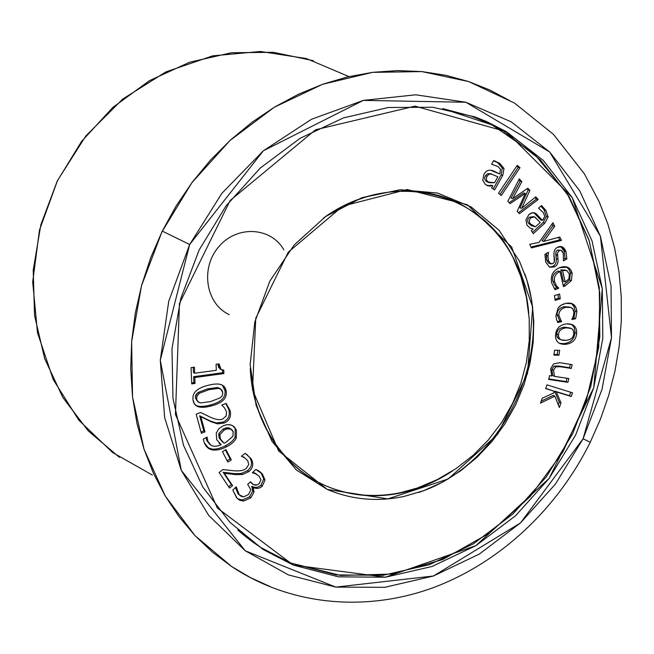 <?xml version="1.0" encoding="UTF-8"?>
<svg xmlns="http://www.w3.org/2000/svg" width="654" height="654" viewBox="0 0 654 654"><rect width="100%" height="100%" fill="white"/><g stroke="black" fill="none" stroke-linecap="round" stroke-linejoin="round"><path stroke-width="0.98" d="M293.254 565.056L291.071 563.127L336.213 574.931L383.097 575.291L429.482 564.647L473.324 543.842L512.81 514.085L546.376 476.807L572.724 433.651L590.799 386.424L599.816 337.047L599.285 287.564L589.017 240.092L569.184 196.789L540.343 159.797L503.515 131.143L506.376 131.675L543.278 160.41L572.168 197.508L592.034 240.934L602.301 288.545L602.816 338.175L593.75 387.691L575.618 435.065L549.197 478.352L515.54 515.753L475.949 545.616L432 566.495L385.5 577.196L338.51 576.861L293.254 565.056L263.161 549.532L229.873 522.284L202.83 487.075L183.48 445.202L172.958 398.376L171.986 348.664L180.815 298.396L199.127 250L226.071 205.838L260.308 168.029L300.112 138.296L343.505 117.883L388.402 107.493L432.752 107.256L474.665 116.829L486.355 121.448L506.376 131.675L572.168 197.508L602.301 288.545L593.75 387.691L549.197 478.352L475.949 545.616L385.5 577.196L293.254 565.056L217.341 507.994L175.444 414.513L179.458 303.505L230.151 200.508L315.571 129.754L415.028 106.136L506.376 131.675L503.515 131.143L488.097 123.009L471.877 116.347L442.652 108.605L492.078 124.93L534.293 154.001L567.173 193.535L589.279 240.885L599.849 293.221L598.68 347.691L586.098 401.491L562.857 451.963L530.124 496.615L489.454 533.141L442.75 559.522L392.318 574.048L340.783 575.471L291.071 563.127L293.254 565.056M270.266 586.63L250.49 577.637L231.639 566.528C291.586 606.421 367.597 612.07 434.223 587.3C500.899 562.023 557.445 508.411 590.235 442.3L600.446 419.181L608.719 395.343L614.997 370.957L619.207 346.211L621.3 321.318L621.235 296.458L618.995 271.843L614.547 247.686L607.901 224.175L599.064 201.546L584.349 173.776L553.497 134.397L514.469 103.046L468.697 81.578L445.783 75.292L421.985 71.597L397.534 70.591L372.682 72.341L347.683 76.87L322.823 84.194L298.379 94.274L274.639 107.027L251.896 122.355L230.421 140.103L210.49 160.091L192.341 182.09L176.212 205.847L162.298 231.099L189.66 244.522L221.886 193.306L263.382 150.755L311.525 119.265L363.33 100.397L415.74 94.797L465.877 102.261L511.215 121.832L549.695 151.998L579.771 190.854L600.413 236.257L611.04 285.97L611.498 337.742L602.015 389.367L583.098 438.752L590.235 442.3L583.098 438.752L555.565 483.895L520.494 522.922L479.235 554.126L433.406 576.01L384.871 587.308L335.764 587.104L288.406 574.907L245.258 550.799L208.79 515.475L181.281 470.381L164.669 417.693L160.287 360.231L168.724 301.322L189.66 244.522L162.298 231.099L150.731 257.635L141.714 285.038L135.337 312.98L131.667 341.11L130.735 369.101L132.509 396.618L136.948 423.351L143.962 448.996L153.428 473.275L165.2 495.945L179.106 516.774L194.957 535.585L212.542 552.213L231.639 566.528L195.023 535.659L165.307 496.116L144.06 449.298L132.558 397.06L131.626 341.674L141.526 285.708L161.939 231.835L191.924 182.646L230.004 140.487L274.263 107.256L322.52 84.301L372.478 72.365L421.887 71.588L468.697 81.578L489.625 89.925L509.376 100.43M313.38 60.699L273.38 52.304L231.541 52.729L189.611 62.228L149.431 80.663L112.856 107.395L81.619 141.37L57.241 181.084L40.859 224.714L33.215 270.241L34.556 315.547L44.668 358.613L62.907 397.583L88.249 430.904L119.437 457.359M283.852 249.877C271.091 226.987 236.887 224.968 218.714 246.82C200.05 268.214 205.863 303.996 229.235 314.615M152.341 475.049L112.594 452.511L78.889 420.26L53.276 379.672L37.482 332.714L32.7 281.907L39.461 230.143L57.527 180.488L85.87 135.909L122.748 99.032L165.895 71.899L212.689 55.852L260.423 51.47L306.473 58.582L348.508 76.395M583.098 438.752L611.498 337.742L600.413 236.257L549.695 151.998L465.877 102.261L363.33 100.397L263.382 150.755L189.66 244.522L160.287 360.231L181.281 470.381L245.258 550.799L335.764 587.104L433.406 576.01L520.494 522.922L583.098 438.752M237.786 529.993L261.052 547.643L291.071 563.127C271.655 555.303 253.899 544.251 237.786 529.993M565.759 340.358C570.893 339.867 573.574 337.595 573.795 333.54C574.073 329.469 571.653 327.58 566.519 327.858C561.434 328.341 558.753 330.63 558.451 334.717C558.222 338.772 560.658 340.652 565.759 340.358L561.124 339.802L560.028 339.124L558.835 337.472L558.451 334.717C558.753 330.63 561.434 328.341 566.519 327.858L571.122 328.406L572.225 329.093L573.419 330.752L573.795 333.54C573.574 337.595 570.893 339.867 565.759 340.358M418.666 492.446C502.133 465.296 555.042 356.463 524.843 274.051C555.042 356.463 502.133 465.296 418.666 492.446M327.302 489.454L296.409 469.989L271.999 441.352L256.098 405.374L250.139 364.605L254.798 322.087L269.84 281.146L294.128 245.013L325.7 216.482L362.03 197.647L400.256 189.742L437.51 193.044L471.158 206.966L498.986 230.2L519.325 260.889L526.822 279.928L531.661 300.137L533.787 321.13L533.19 342.5L529.895 363.853L523.993 384.797L515.589 404.965L504.839 423.988L491.939 441.524L477.118 457.228L460.637 470.823L442.774 482.031L423.857 490.614L404.237 496.386C377.481 502.068 351.836 499.762 327.302 489.454M463.661 205.879C502.313 229.243 524.018 265.017 528.767 313.209C527.075 292.755 521.663 273.822 512.54 256.417C480.101 190.731 390.683 168.936 323.338 218.15C367.393 186.619 423.015 182.768 463.661 205.879M452.87 470.692C412.944 497.449 362.97 503.392 322.193 484.164C281.58 464.79 252.959 420.383 250.245 368.496C252.64 422.059 283.337 467.831 325.962 485.881C348.402 495.38 371.93 498.013 396.528 493.778C416.475 490.189 435.262 482.489 452.87 470.692M197.663 401.556L195.432 398.18L195.366 396.651L196.086 394.501L198.137 392.441L195.53 395.735L195.432 398.18L196.601 399.054L197.034 395.76L199.315 393.307L198.137 392.441L207.588 388.868L208.781 389.719L207.588 388.868L217.422 387.503L220.071 388.582L217.422 387.503L207.588 388.868L198.137 392.441L199.315 393.307L196.846 396.169L196.699 399.545L197.892 401.785L200.696 402.946L210.58 401.572L220.096 397.877L221.837 396.201L222.687 394.215L222.474 391.337L221.412 389.547L218.64 388.353L208.781 389.719L199.315 393.307L208.781 389.719L218.64 388.353L220.651 388.991L222.687 392.302L222.687 394.215L221.837 396.201L220.096 397.877L210.58 401.572L200.696 402.946L198.587 402.292L195.432 398.18L197.86 401.752M220.357 438.883L224.06 443.24L225.957 442.333L232.938 436.243L233.167 431.722C231.769 428.411 228.81 427.83 224.281 429.989L219.907 434.64L220.357 438.883L219.907 434.64L224.281 429.989L227.159 428.877L230.837 429.114L233.167 431.722L232.938 436.243L225.957 442.333L224.06 443.24L220.357 438.883M487.761 173.694L490.402 173.694L487.328 173.85L485.497 175.713L487.173 176.114L485.497 175.713C484.148 178.19 484.581 180.177 486.789 181.673L488.456 182.09C486.249 180.586 485.824 178.599 487.173 176.114L488.661 174.438L490.884 173.915L497.882 176.793L490.884 173.915L488.661 174.438L487.173 176.114C485.824 178.599 486.249 180.586 488.456 182.09L494.563 182.703L497.882 176.793L494.563 182.703L489.658 182.719L486.789 181.673C484.581 180.177 484.148 178.19 485.497 175.713L487.336 173.85M530.337 223.864L535.495 226.799L540.22 222.491L534.98 217.071L532.871 216.703L531.056 217.717C529.102 219.548 528.865 221.592 530.337 223.864C528.865 221.592 529.102 219.548 531.056 217.717L534.686 216.94L540.22 222.491L535.495 226.799L533.214 226.194L530.337 223.864L528.62 223.382L530.337 223.864M565.784 270.208L560.805 269.922L563.405 281.4L560.805 269.922L566.887 270.609L569.413 274.296L568.817 279.054L569.413 274.296L566.887 270.609L562.563 270.486L565.162 281.98L568.817 279.054L565.162 281.98L562.563 270.486L560.805 269.922L565.13 270.045M467.324 204.743L511.681 247.073L532.691 307.184L527.5 373.548L497.612 434.354L448.252 478.932L387.863 498.896L327.302 489.454L278.579 450.908L252.509 389.735L255.747 318.261L288.283 252.142L342.876 206.051L407.156 189.521L467.324 204.743M554.878 396.177L540.474 403.134L542.207 398.253L554.044 392.817L553.374 390.969L545.649 388.59L546.973 384.871L572.544 392.801L571.228 396.488L556.317 391.885L560.977 402.938L559.342 407.524L554.878 396.177L553.161 395.392L554.878 396.177L540.474 403.134L542.207 398.253L554.044 392.817L553.374 390.969L545.649 388.59L546.973 384.871L572.544 392.801L571.228 396.488L569.495 395.703L570.729 392.237L569.495 395.703L571.228 396.488L554.6 391.108L569.495 395.703L554.6 391.108L556.317 391.885L560.977 402.938L559.26 402.145L554.6 391.108L559.26 402.145L560.977 402.938L559.342 407.524L554.878 396.177M571.858 319.307L573.231 316.405L573.942 312.285C573.632 308.157 571.007 306.497 566.062 307.298C561.206 308.451 558.802 311.165 558.843 315.449L561.598 321.703L557.797 322.504L556.587 319.765L555.884 316.144L558.115 307.928L560.225 305.794L563.078 304.175L567.337 303.104L570.492 303.194L574.196 304.993L576.199 308.132L576.877 311.745L575.643 318.735L571.866 319.528L573.231 316.405L573.942 312.285L572.634 308.696L570.958 307.503L566.062 307.298C561.206 308.451 558.802 311.165 558.843 315.449L561.598 321.703L557.797 322.504L556.587 319.765L555.884 316.144L558.115 307.928L561.279 305.075L565.882 303.342L572.201 303.718L573.82 304.674L570.795 303.26L574.891 305.737L576.199 308.132L576.836 311.091L576.877 311.745L575.111 311.108L574.22 306.971L572.054 304.053L574.22 306.971L575.111 311.108L576.877 311.745L575.643 318.735L573.885 318.089L575.111 311.108L573.885 318.089L575.643 318.735L571.858 319.307M567.917 382.337L548.665 379.434L549.581 375.617L551.706 375.944L550.684 368.66L553.627 363.886L559.718 362.7L572.185 364.654L571.269 368.447L560.323 366.747L555.826 366.812L553.537 370.139L554.469 376.361L568.833 378.543L567.917 382.337L566.184 381.576L566.985 378.265L566.184 381.576L567.917 382.337L548.665 379.434L549.581 375.617L551.706 375.944L550.684 368.66L553.627 363.886L559.718 362.7L572.185 364.654L571.269 368.447L569.528 367.72L570.337 364.36L569.528 367.72L571.269 368.447L558.59 366.019L569.528 367.72L558.59 366.019L560.323 366.747L555.826 366.812L554.11 366.085L558.59 366.019L554.11 366.085L555.826 366.812L553.537 370.139L551.821 369.396L554.11 366.085L551.821 369.396L553.537 370.139L554.469 376.361L552.744 375.609L551.821 369.396L552.744 375.609L554.469 376.361L568.833 378.543L567.917 382.337M554.502 295.616L559.611 294.03L560.241 298.813L555.132 300.407L554.502 295.616L559.611 294.03L560.241 298.813L555.132 300.407L554.502 295.616M558.949 355.261L553.897 355.089L554.625 350.184L559.677 350.372L558.949 355.261L557.216 354.55L557.854 350.307L557.216 354.55L558.949 355.261L553.897 355.089L554.625 350.184L559.677 350.372L558.949 355.261M544.807 216.343L543.327 212.656L538.577 208.185L541.504 205.519L545.869 210.367L548.134 216.973L544.913 223.055L533.296 233.666L531.301 230.625L533.108 228.982L530.206 228.107L526.969 225.189L525.922 219.916L528.784 214.749C531.13 212.55 533.517 212.141 535.945 213.515L542.493 220.414L543.041 219.916L544.807 216.343L543.327 212.656L538.577 208.185L541.504 205.519L545.869 210.367L548.134 216.973L544.913 223.055L533.296 233.666L531.301 230.625L533.108 228.982L530.206 228.107L526.969 225.189L525.922 219.916L528.784 214.749L531.882 212.893L535.021 213.065L533.574 212.722L535.945 213.515L542.493 220.414L540.752 219.94L534.212 213.049L540.752 219.94L542.493 220.414L544.807 216.343M554.755 285.275L556.946 287.629L558.696 288.218L556.946 287.629L554.355 288.733L556.897 287.417L558.696 288.218L555.082 289.771L551.723 283.051C550.235 275.857 552.802 270.748 559.415 267.731C566.192 265.279 570.443 267.159 572.168 273.356L571.4 280.566L565.244 285.847L563.446 286.624L560.028 271.557C555.434 273.683 553.627 277.083 554.608 281.768L556.497 285.863L558.696 288.218L555.082 289.771L551.723 283.051C550.235 275.857 552.802 270.748 559.415 267.731L567.427 267.167L570.46 269.481L572.168 273.356L571.4 280.566L565.244 285.847L563.446 286.624L560.028 271.557L558.279 270.993L560.028 271.557C555.434 273.683 553.627 277.083 554.608 281.768L552.867 281.187C551.886 276.511 553.685 273.11 558.279 270.993C553.685 273.11 551.886 276.511 552.867 281.187L554.608 281.768L556.497 285.863L554.755 285.275L552.867 281.187L554.755 285.275L556.497 285.863L558.647 288.013L556.562 287.171M507.847 201.179L519.341 178.869L521.884 181.657L512.687 198.579L527.868 188.213L529.879 190.42L521.663 208.315L535.757 196.862L538.185 199.527L519.439 213.711L517.183 211.275L525.334 193.404L510.104 203.623L507.847 201.179L519.341 178.869L521.884 181.657L512.687 198.579L527.868 188.213L529.879 190.42L521.663 208.315L535.757 196.862L538.185 199.527L536.444 199.086L534.988 197.492L536.444 199.086L538.185 199.527L519.439 213.711L517.183 211.275L525.334 193.404L523.617 192.971L525.334 193.404L510.104 203.623L507.847 201.179M560.789 250.278L557.445 250.081L556.014 251.52L555.736 254.635L557.494 255.166L555.736 254.635L556.268 258.821L558.017 259.368L556.268 258.821C556.693 262.246 555.532 264.756 552.793 266.341L554.543 266.897L552.793 266.341L549.401 267.126L552.793 266.341C555.532 264.756 556.693 262.246 556.268 258.821L555.9 251.806L557.445 250.081L559.203 250.605L557.502 252.992L558.017 259.368C558.442 262.802 557.282 265.311 554.543 266.897L549.589 267.224L545.73 262.164L544.905 254.324L548.518 252.264L547.978 256.016L548.477 260.758L550.243 263.587L552.859 263.578L554.224 262.205L554.551 259.998L553.946 254.758C553.758 251.144 554.944 248.651 557.502 247.277C561.255 245.463 564.091 246.95 566.012 251.741L566.871 258.943L563.446 260.897L563.307 253.204C562.424 250.686 561.058 249.82 559.203 250.605L557.502 252.992L558.017 259.368C558.442 262.802 557.282 265.311 554.543 266.897L549.589 267.224L545.73 262.164L544.905 254.324L548.518 252.264L547.978 256.016L548.477 260.758L550.823 263.914L552.859 263.578L554.339 261.927L553.946 254.758C553.758 251.144 554.944 248.651 557.502 247.277L561.99 246.811L566.012 251.741L564.247 251.218L560.666 246.493L564.247 251.218L566.012 251.741L566.871 258.943L565.105 258.404L564.247 251.218L565.105 258.404L566.871 258.943L563.446 260.897L563.307 253.204L561.124 250.376L557.445 250.081L560.045 250.278M498.503 193.249L517.249 165.356L519.987 167.677L501.266 195.546L498.503 193.249L517.249 165.356L519.987 167.677L501.266 195.546L498.503 193.249M559.808 236.993L561.451 240.419L531.424 247.891L529.683 244.343L539.043 242.364L552.949 222.695L554.666 226.276L543.76 241.391L559.808 236.993L561.451 240.419L531.424 247.891L529.683 244.343L539.043 242.364L552.949 222.695L554.666 226.276L552.908 225.785L552.033 223.979L552.908 225.785L554.666 226.276L543.76 241.391L542.027 240.876L552.908 225.785L542.027 240.876L543.76 241.391L559.808 236.993M204.212 442.619L203.288 439.096L207.13 437.109L207.874 441.352C210.106 446.445 214.553 447.557 221.199 444.695L216.711 439.717L216.221 433.185L218.828 428.722L223.178 425.779L226.374 424.765L229.391 424.659L232.047 425.37L234.271 426.907L236.405 430.079L236.298 437.894C235.08 441 231.859 443.935 226.644 446.723C221.518 449.363 216.948 450.459 212.934 449.993C208.969 449.519 206.067 447.058 204.212 442.619L203.288 439.096L207.13 437.109L207.874 441.352L210.989 445.251C213.564 446.747 216.973 446.559 221.199 444.695L216.711 439.717L216.221 433.185L218.828 428.722L223.178 425.779L226.995 424.675L231.058 425.002L232.701 425.705L236.405 430.079L232.799 425.762L236.405 430.079L236.298 437.894L235.072 436.962L235.17 429.155L235.072 436.962L236.298 437.894C235.08 441 231.859 443.935 226.644 446.723L225.426 445.766C230.633 442.987 233.854 440.052 235.072 436.962C233.854 440.052 230.633 442.987 225.426 445.766L226.644 446.723C221.518 449.363 216.948 450.459 212.934 449.993L211.741 449.028C215.746 449.494 220.308 448.407 225.426 445.766C220.308 448.407 215.746 449.494 211.741 449.028L212.934 449.993L208.863 448.554L204.212 442.619M493.549 160.729L497.907 162.887L502.313 168.07L504.013 168.454L502.313 168.07L501.062 175.002L502.754 175.403L501.062 175.002L493.198 188.998L501.062 175.002L502.313 168.07L497.907 162.887L499.599 163.263L504.013 168.454L502.754 175.403L494.596 189.93L491.62 187.943L492.887 185.687L489.707 186.055L485.521 184.681L482.766 180.234L483.935 174.291C485.562 171.307 487.819 169.95 490.696 170.228L499.484 173.948L499.869 173.261L500.482 169.231L497.792 166.427L491.587 164.219L493.647 160.557L499.599 163.263L504.013 168.454L502.754 175.403L494.596 189.93L491.62 187.943L492.887 185.687L489.707 186.055L485.521 184.681L482.766 180.234L483.935 174.291C485.562 171.307 487.819 169.95 490.696 170.228L493.615 170.931L499.484 173.948L499.869 173.261L500.482 169.231L497.792 166.427L491.587 164.219L492.454 164.44L491.595 164.219L493.647 160.557L499.599 163.263L497.907 162.887L493.549 160.729L495.103 161.048M224.33 407.679L221.771 405.096L226.17 403.412L230.11 410.614C231.451 416.631 229.448 420.784 224.109 423.064L217.512 423.849L211.119 421.765L200.852 416.688L204.98 431.877L201.383 433.267L196.184 414.17L200.606 412.478L210.114 417.097C215.902 419.696 220.12 420.318 222.769 418.952L226.227 415.936L226.472 411.685L224.33 407.679L221.771 405.096L226.17 403.412L230.11 410.614C231.451 416.631 229.448 420.784 224.109 423.064L217.512 423.849L211.119 421.765L200.852 416.688L204.98 431.877L201.383 433.267L196.184 414.17L200.606 412.478L210.114 417.097C215.902 419.696 220.12 420.318 222.769 418.952L226.227 415.936L226.472 411.685L224.33 407.679M260.913 479.823L259.319 476.374L255.788 473.856L252.362 472.719L255.82 469.449L262.344 473.937L265.009 479.995L262.229 486.257C259.131 488.742 256.139 489.078 253.229 487.255L254.005 492.004L250.85 497.833L243.648 501.062L239.904 500.294L237.042 498.168L232.775 490.091L236.257 486.805L239.274 494.808L243.59 496.917L248.455 494.555L250.842 489.854L247.694 484.361L250.408 481.794L251.275 482.799C253.777 485.636 256.442 485.873 259.278 483.51L260.913 479.823L259.319 476.374L255.788 473.856L252.362 472.719L255.82 469.449L258.297 470.618L262.344 473.937L265.009 479.995L262.229 486.257C259.336 488.62 256.466 489.037 253.621 487.516L252.992 487.483L254.005 492.004L250.85 497.833L243.648 501.062L239.062 499.828L236.593 497.678L232.775 490.091L236.257 486.805L239.274 494.808L238.048 493.77L235.407 487.606L238.048 493.77L240.917 496.198L243.59 496.917L248.455 494.555L250.842 489.854L247.694 484.361L250.408 481.794L253.49 484.598L257.087 484.916L259.278 483.51L260.913 479.823M216.311 370.295L216.09 364.262L219.041 363.869C218.959 368.316 220.537 370.393 223.758 370.115L223.872 373.557L194.802 377.53L195.031 383.44L191.712 383.898L191.066 367.622L194.393 367.172L194.63 373.238L216.311 370.295L216.09 364.262L219.041 363.869L221.117 369.649L223.758 370.115L223.872 373.557L194.802 377.53L195.031 383.44L191.712 383.898L191.066 367.622L194.393 367.172L194.63 373.238L193.461 372.412L193.257 367.327L193.461 372.412L194.63 373.238L216.311 370.295M232.587 485.66L229.497 488.048L219.131 472.49L222.94 469.572L233.429 470.741C239.765 471.272 244.024 470.504 246.206 468.436L248.716 464.626L247.768 460.71L244.58 457.767L241.375 456.239L245.168 453.328L251.005 458.593C253.981 463.604 253.196 467.978 248.651 471.714L242.479 474.502L235.71 474.632L224.355 473.283L232.587 485.66L231.361 484.639L223.145 472.278L234.484 473.635L241.244 473.504L247.4 470.725C251.937 466.997 252.722 462.623 249.754 457.62L246.615 454.228L249.754 457.62C252.722 462.623 251.937 466.997 247.4 470.725L248.651 471.714L247.4 470.725L241.244 473.504L242.479 474.502L241.244 473.504L234.484 473.635L235.71 474.632L234.484 473.635L223.145 472.278L224.355 473.283L223.145 472.278L231.361 484.639L232.587 485.66L229.497 488.048L219.131 472.49L222.94 469.572L233.429 470.741C239.765 471.272 244.024 470.504 246.206 468.436L248.716 464.626L247.768 460.71L244.58 457.767L241.375 456.239L245.168 453.328L251.005 458.593C253.981 463.604 253.196 467.978 248.651 471.714L242.479 474.502L235.71 474.632L224.355 473.283L232.587 485.66M193.044 399.97C191.941 392.956 196.968 388.067 208.119 385.312C219.36 382.377 225.385 384.397 226.194 391.394C227.216 398.319 222.229 403.175 211.234 405.954C200.026 408.954 193.968 406.96 193.044 399.97C191.941 392.956 196.968 388.067 208.119 385.312C214.782 383.612 219.531 383.571 222.385 385.19L224.919 387.626L226.194 391.394C227.216 398.319 222.229 403.175 211.234 405.954L210.04 405.071C221.019 402.3 225.99 397.46 224.968 390.544L226.194 391.394L224.968 390.544L222.311 385.149L224.968 390.544C225.99 397.46 221.019 402.3 210.04 405.071L211.234 405.954C204.498 407.72 199.666 407.753 196.756 406.044L194.303 403.641L193.044 399.97M231.295 459.885L227.862 462.076L222.466 451.751L225.908 449.56L231.295 459.885L230.077 458.912L225.377 449.903L230.077 458.912L231.295 459.885L227.862 462.076L222.466 451.751L225.908 449.56L231.295 459.885M555.54 334.938C556.227 328.308 559.963 324.621 566.765 323.869C573.583 323.73 576.885 326.877 576.673 333.319C576.1 339.802 572.381 343.473 565.522 344.331C558.663 344.568 555.336 341.437 555.54 334.938C556.227 328.308 559.963 324.621 566.765 323.869L572.144 324.605C575.389 326.183 576.902 329.085 576.673 333.319C576.1 339.802 572.381 343.473 565.522 344.331L563.781 343.644C570.631 342.786 574.343 339.124 574.915 332.649L576.673 333.319L574.915 332.649C575.136 328.635 573.771 325.806 570.828 324.155C573.771 325.806 575.136 328.635 574.915 332.649C574.343 339.124 570.631 342.786 563.781 343.644L565.522 344.331L559.938 343.579C556.791 342.034 555.328 339.156 555.54 334.938M541.169 401.188L553.161 395.392L541.169 401.188M558.295 404.851L559.26 402.145L558.295 404.851M545.73 388.37L553.374 390.969L545.73 388.37M569.724 307.143L564.312 306.669C559.464 307.821 557.061 310.527 557.11 314.803L559.857 321.049L557.331 321.58L559.857 321.049L561.598 321.703L559.857 321.049L561.59 321.482L559.849 320.828L557.11 314.803L558.843 315.449L557.11 314.803C557.061 310.527 559.464 307.821 564.312 306.669L566.062 307.298L564.312 306.669L570.337 307.282M572.356 318.408L573.885 318.089L572.356 318.408M548.78 378.952L566.184 381.576L548.78 378.952M554.984 299.295L558.491 298.199L560.241 298.813L558.491 298.199L558.009 294.529L558.491 298.199L554.984 299.295M553.995 354.443L557.216 354.55L553.995 354.443M530.631 228.295L531.383 228.491L530.631 228.295M532.446 232.366L543.163 222.573L544.913 223.055L543.163 222.573L546.384 216.507L548.134 216.973L546.384 216.507L544.12 209.909L545.869 210.367L544.12 209.909L540.874 206.092L544.12 209.909L546.384 216.507L543.163 222.573L532.446 232.366M533.37 216.662L529.331 217.242L531.056 217.717L529.331 217.242C527.386 219.065 527.149 221.117 528.62 223.382L531.481 225.704L533.329 226.235L528.62 223.382C527.149 221.117 527.386 219.065 529.331 217.242L533.787 216.703M563.168 285.397L569.634 279.986L570.239 272.162L568.449 268.614L565.931 266.726L568.776 269.039L570.394 272.792L572.168 273.356L570.394 272.792L569.634 279.986L571.4 280.566L569.634 279.986L563.495 285.258L565.244 285.847L563.168 285.397M563.405 281.4L565.162 281.98L563.405 281.4M518.475 212.673L536.444 199.086L518.475 212.673M519.955 207.858L521.663 208.315L519.955 207.858L528.146 189.995L529.879 190.42L528.146 189.995L527.042 188.777L528.146 189.995L519.955 207.858M509.196 202.642L523.617 192.971L509.196 202.642M510.978 198.137L512.687 198.579L510.978 198.137L520.167 181.248L521.884 181.657L520.167 181.248L518.859 179.817L520.167 181.248L510.978 198.137M563.715 259.197L565.105 258.404L563.715 259.197M549.932 263.488L548.502 263.031L546.736 260.21L546.482 253.425L546.237 255.477L547.978 256.016L546.237 255.477L546.736 260.21L548.477 260.758L546.736 260.21L548.502 263.031L550.823 263.914M499.999 194.483L518.262 167.293L519.987 167.677L518.262 167.293L516.783 166.042L518.262 167.293L499.999 194.483M559.685 239.912L558.459 237.361L559.685 239.912L561.451 240.419L559.685 239.912L531.007 247.04L559.685 239.912M219.033 443.134L221.199 444.695L219.033 443.134M209.697 444.238L206.689 440.404L207.874 441.352L206.689 440.404L206.035 437.673L206.689 440.404L209.697 444.238M207.155 447.254L211.741 449.028L207.155 447.254M230.739 428.95L227.919 427.765L224.265 428.501L223.063 429.065L224.281 429.989L223.063 429.065L218.698 433.708L219.907 434.64L218.698 433.708L219.147 437.943L222.662 442.169L219.147 437.943L218.698 433.708L223.063 429.065C226.627 427.307 229.252 427.34 230.944 429.163M491.931 170.539L499.484 173.948L491.203 170.285L493.615 170.931M487.091 185.581L492.887 185.687L491.203 185.27L488.031 185.638L489.707 186.055L487.091 185.581M491.898 174.046L490.402 173.694M201.04 432.008L203.795 430.945L204.98 431.877L203.795 430.945L199.674 415.781L211.119 421.765L209.926 420.857L216.311 422.934L217.512 423.849L216.311 422.934L222.891 422.149L224.109 423.064L222.891 422.149C228.221 419.876 230.224 415.731 228.884 409.731L230.11 410.614L228.884 409.731L225.777 403.559L228.884 409.731C230.224 415.731 228.221 419.876 222.891 422.149L216.311 422.934L209.926 420.857L199.674 415.781L203.795 430.945L201.04 432.008M251.733 483.298L250.204 481.99L251.733 483.298M239.462 495.013L238.048 493.77L239.462 495.013M252.37 486.494L253.229 487.255L251.741 486.462L252.992 487.483L251.741 486.462L252.755 490.974L254.005 492.004L252.755 490.974L249.599 496.787L250.85 497.833L249.599 496.787L242.405 500.016L243.648 501.062L242.405 500.016L237.835 498.781L242.405 500.016L249.599 496.787L252.755 490.974L251.978 486.233C254.88 488.048 257.872 487.721 260.962 485.235L263.734 478.99L261.077 472.94L259.638 471.493L262.344 473.937L261.077 472.94L263.734 478.99L265.009 479.995L263.734 478.99L260.962 485.235L262.229 486.257L260.962 485.235C258.077 487.598 255.207 488.015 252.37 486.494L253.621 487.516M255.861 473.561L252.845 472.262L257.12 474.559M191.671 382.901L193.862 382.598L195.031 383.44L193.862 382.598L193.625 376.696L194.802 377.53L193.625 376.696L222.654 372.739L223.872 373.557L222.654 372.739L222.556 370.09L222.654 372.739L193.625 376.696L193.862 382.598L191.671 382.901M220.725 369.387L219.899 368.84L217.88 364.025L218.624 367.401L220.373 369.052M228.63 486.748L231.361 484.639L228.63 486.748M243.133 456.664L244.375 457.636M195.481 405.104L195.579 405.161C198.489 406.862 203.312 406.829 210.04 405.071C203.231 406.853 198.383 406.862 195.481 405.104M227.175 460.759L230.077 458.912L227.175 460.759M559.415 343.325L563.781 343.644L559.415 343.325M570.574 328.202L564.77 327.196C559.701 327.679 557.012 329.959 556.717 334.039L558.451 334.717L556.717 334.039L556.963 336.393L557.993 338.151L559.849 339.303M560.552 339.5C557.829 338.805 556.546 336.99 556.717 334.039C557.012 329.959 559.701 327.679 564.77 327.196L569.912 328.022M474.665 116.829L471.877 116.347M263.161 549.532L261.052 547.643M396.545 493.778L417.35 488.023L437.289 479.595L456.018 468.616L473.194 455.266L488.53 439.766L501.732 422.394L512.572 403.436L520.862 383.244L526.454 362.152L529.258 340.538L529.233 318.784L526.388 297.268L520.788 276.364L512.548 256.425M571.195 303.366L572.201 303.718M533.852 212.746L535.021 213.065M533.214 226.194L531.481 225.704M566.209 266.783L567.427 267.167M561.107 246.55L561.99 246.811M219.858 443.665L221.068 444.622M207.678 447.589L208.863 448.554M231.205 429.302L229.979 428.378M489.658 182.719L487.982 182.303M237.835 498.781L239.062 499.828M195.579 405.161L196.756 406.044M220.651 388.991L219.433 388.141M571.318 324.294L572.144 324.605M561.124 339.802L559.391 339.115"/></g></svg>

